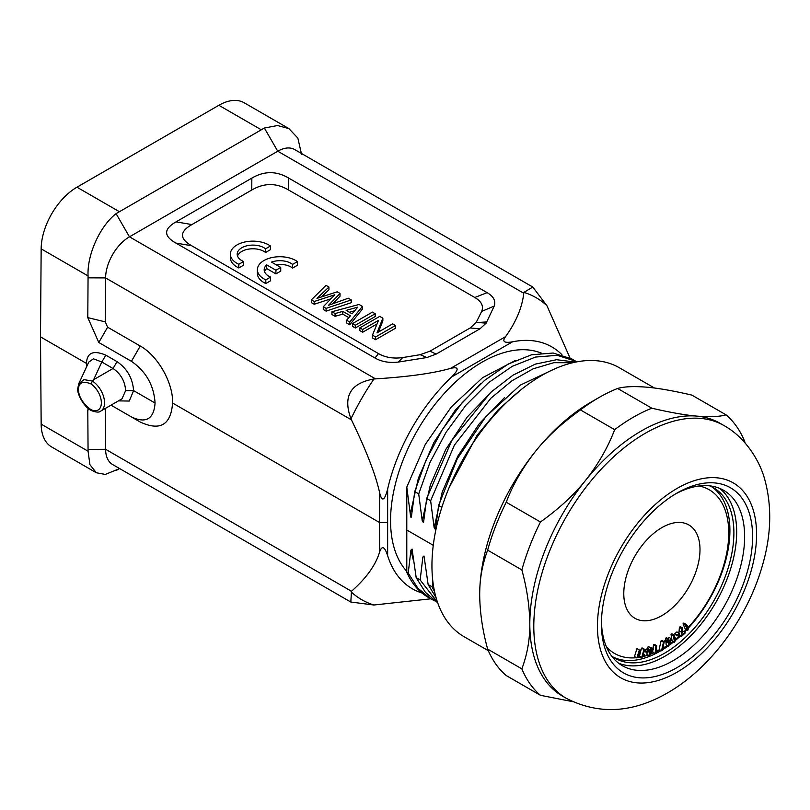 <?xml version="1.0" encoding="UTF-8"?>
<svg xmlns="http://www.w3.org/2000/svg" width="810" height="810" viewBox="0 0 810 810"><rect width="100%" height="100%" fill="white"/><g stroke="black" fill="none" stroke-linecap="round" stroke-linejoin="round"><path stroke-width="1.21" d="M546.963 305.745L532.778 287.034L294.627 149.536A33.757 19.491 120 0 0 277.749 151.217L129.458 236.824L375.516 378.877C408.351 376.812 433.37 373.309 450.573 368.388L505.592 336.626C516.102 321.924 522.167 307.466 523.776 293.25L523.938 292.4A174.373 100.673 -60 0 1 536.23 297.756A174.373 100.673 -60 0 1 546.963 305.745L569.977 357.949M301.614 154.558L297.857 138.115L288.907 128.598L277.516 125.53L264.364 128.031L116.083 213.648C99.853 226.182 86.964 254.937 88.067 275.937L87.794 317.631L98.79 342.488L107.619 327.189L105.259 321.864L105.594 277.921L88.087 277.84M486.132 323.16L494.201 306.069C495.943 300.905 493.584 296.43 487.134 292.653L474.792 297.493C481.494 301.411 483.793 306.058 481.677 311.415L476.24 322.35L486.132 323.16L480.036 328.779L436.165 354.102L429.978 351.155L420.208 354.689L426.84 357.544L436.165 354.102M420.208 354.689L402.671 357.585C393.397 358.83 385.347 357.504 378.523 353.616L374.959 358C381.54 361.746 389.306 363.103 398.277 362.08L426.84 357.544M374.959 358L175.871 243.061L191.727 245.764C179.354 238.748 179.415 231.68 191.909 224.572L251.758 190.026C264.121 182.807 276.352 182.776 288.451 189.915L474.792 297.493M191.909 224.572L176.053 221.869C163.559 229.007 163.498 236.074 175.871 243.061M176.053 221.869L251.849 178.109L251.758 190.026M288.451 189.915L288.542 177.998C276.392 170.859 264.161 170.9 251.849 178.109M288.542 177.998L487.134 292.653M532.778 287.034L523.938 292.4M505.592 336.626C501.846 341.567 504.154 343.298 512.517 341.81A139.614 80.605 -60 0 1 551.944 346.964A139.614 80.605 -60 0 1 561.948 354.729M421.959 592.971A139.614 80.605 -60 0 1 412.179 588.698A139.614 80.605 -60 0 1 387.646 555.66L387.646 489.017A139.614 80.605 -60 0 1 451.605 376.974C459.29 369.269 458.946 366.414 450.573 368.388M541.232 353.079A129.397 74.712 120 0 0 443.596 394.166A129.397 74.712 120 0 0 390.562 520.658A129.397 74.712 120 0 0 406.792 571.354M105.28 408.463L105.594 449.287L351.489 591.26L350.811 602.043L373.886 605.009L430.768 598.823M351.489 591.26C366.393 578.097 375.789 564.965 379.657 551.843C382.006 545.241 384.669 546.517 387.646 555.66M88.796 408.847L87.794 409.931L88.067 451.21L89.93 464.707L96.38 472.777L105.3 474.427L119.131 468.798M288.907 128.598L244.174 102.779A50.635 29.231 120 0 0 218.852 105.29L76.96 187.201A50.635 29.231 120 0 0 41.158 248.852L40.5 336.879L41.158 424.136A50.635 29.231 120 0 0 51.648 446.958L96.38 472.777M111.01 405.152L131.412 416.927C146.002 423.711 153.89 419.074 155.075 403.026L133.589 390.623C132.668 378.3 127.15 368.631 117.025 361.635L105.816 355.165C93.373 349.93 86.923 352.674 86.468 363.417L86.71 366.545M118.412 400.879L129.256 401.051L133.589 390.623L125.631 390.623L122.006 398.803M40.5 336.879L86.468 363.417L87.318 365.249M89.637 409.485L87.794 409.931M379.657 551.843L379.434 522.46L172.581 403.026C170.951 424.936 160.177 431.274 140.241 422.03L131.412 416.927M107.619 327.189L140.251 346.032C157.788 355.63 173.34 383.059 172.581 403.026M98.79 342.488L131.423 361.321C146.002 371.415 153.89 385.317 155.075 403.026M116.083 213.648L129.458 236.824A33.757 19.491 120 0 0 105.594 277.921L351.449 419.874L350.963 418.851C342.731 396.404 350.396 383.12 373.947 378.999L375.516 378.877M387.646 489.017C384.588 500.833 381.925 502.119 379.657 492.865C375.779 474.994 366.383 450.654 351.449 419.874M379.657 492.865L379.434 522.46L387.393 522.46M87.794 317.631L105.259 321.864M78.742 383.717L88.786 362.08L93.433 358.81L101.837 362.019L113.046 368.489C120.781 373.825 124.973 381.206 125.631 390.623M105.816 355.165L101.837 362.019L93.636 379.698L90.71 383.798A15.755 9.092 60 0 1 101.361 402.783A15.755 9.092 60 0 1 90.71 409.495L91.216 410.548C96.228 412.401 99.427 412.574 100.825 411.034L121.976 398.824M90.71 409.495C82.792 403.41 78.691 396.758 78.418 389.549C78.631 382.603 82.731 380.68 90.71 383.798M78.722 383.768L77.76 388.628L78.762 383.727L83.987 379.627L92.31 381.044A18.002 10.398 60 0 1 104.551 402.783A18.002 10.398 60 0 1 100.825 411.034M88.087 449.378L105.594 449.287A33.757 19.491 120 0 0 112.58 464.505L350.811 602.043M119.576 468.534L116.083 470.559L119.576 468.534M661.891 615.61A53.895 31.114 120 0 0 697.137 567.972A53.895 31.114 120 0 0 688.662 524.84A53.895 31.114 120 0 0 661.891 527.604A53.895 31.114 120 0 0 626.727 574.948A53.895 31.114 120 0 0 634.777 618.182A53.895 31.114 120 0 0 661.891 615.61M699.091 485.98A94.557 54.594 -60 0 1 724.353 508.002A94.557 54.594 -60 0 1 728.747 533.01A94.557 54.594 -60 0 1 688.915 626.626M686.1 629.603A94.557 54.594 -60 0 1 683.964 631.729M679.509 635.911A94.557 54.594 -60 0 1 676.441 638.563L674.487 642.188L672.097 640.811L671.044 634.422L671.875 633.774L674.254 635.162L675.013 639.687L676.451 638.574L674.649 637.531M672.999 641.328A94.557 54.594 -60 0 1 670.315 643.332M667.136 645.54A94.557 54.594 -60 0 1 662.762 648.304M659.968 649.893A94.557 54.594 -60 0 1 657.548 651.159M653.923 652.86A94.557 54.594 -60 0 1 650.774 654.156M648.223 655.067A94.557 54.594 -60 0 1 642.826 656.616M641.135 656.981A94.557 54.594 -60 0 1 638.027 657.507A94.557 54.594 -60 0 1 637.642 657.558M636.468 657.69A94.557 54.594 -60 0 1 606.336 646.643M689.158 626.768L687.69 630.514L685.402 625.249L686.181 624.429L687.801 628.175L689.158 626.768L686.647 625.512M686.181 624.429L683.792 623.052L683.012 623.872L685.301 629.137L687.69 630.514M682.638 627.963L681.726 635.273L684.956 632.306L685.179 633.035L681.078 636.812L681.777 628.762L682.638 627.963L680.248 626.586L679.387 627.385L678.942 633.096M678.537 634.929L681.078 636.812M677.251 635.01L679.286 633.288L676.897 631.911L674.862 633.633L675.054 634.473L677.443 635.85L677.251 635.01L674.862 633.633M671.652 638.918L668.564 646.37L668.23 642.026L667.318 642.644L667.258 641.885L668.169 641.267L668.047 639.596L668.797 639.08L668.928 640.75L671.652 638.918L669.262 637.541L667.815 638.513M668.047 639.596L665.658 638.209L666.407 637.703L668.797 639.08M665.658 638.209L665.79 639.88L664.929 641.267L667.318 642.644M665.942 641.844L666.174 644.983L668.564 646.37M661.092 640.821L661.861 640.386L664.251 641.763L662.296 650.349L661.517 650.774L659.127 649.407L661.092 640.821L663.481 642.188L664.251 641.763M655.118 653.548L655.867 646.066L653.478 644.689L654.318 644.325L656.707 645.702L656.171 651.017L657.619 650.389L657.538 651.179L655.118 653.548L652.728 652.171L652.88 650.713M653.478 644.689L653.103 648.446M653.64 648.749L649.266 655.675L650.086 650.744L649.185 651.038L649.326 650.177L650.227 649.883L650.551 647.98L651.291 647.737L650.967 649.64L653.64 648.749L650.875 647.504M651.291 647.737L648.162 646.603L646.795 649.66L649.185 651.038M647.231 652.171L646.876 654.288L649.266 655.675M648.628 650.805L648.405 651.878L646.39 652.384L646.613 651.311L648.628 650.805L646.238 649.428L644.537 649.853M644.649 649.387L643.241 654.976L644.618 654.723L644.406 655.563L641.864 657.396L643.859 649.529L644.649 649.387L642.269 648.01L641.469 648.152L639.627 655.442M639.323 649.995L636.943 648.618L634.483 656.546L636.862 657.922L639.323 649.995L636.943 648.618M711.474 486.648A98.455 56.842 -60 0 1 729.911 530.499A98.455 56.842 -60 0 1 689.28 627.041M686.627 629.907A98.455 56.842 -60 0 1 684.531 632.063M680.147 636.275A98.455 56.842 -60 0 1 675.499 640.356M673.778 641.773A98.455 56.842 -60 0 1 669.688 644.922M668.078 646.086A98.455 56.842 -60 0 1 662.418 649.812M661.163 650.572A98.455 56.842 -60 0 1 660.292 651.078A98.455 56.842 -60 0 1 613.099 657.031M611.54 655.908A98.455 56.842 120 0 0 615.043 658.246A98.455 56.842 120 0 0 664.271 653.376A98.455 56.842 120 0 0 728.595 566.615A98.455 56.842 120 0 0 713.499 487.721A98.455 56.842 120 0 0 709.722 485.848M432.915 581.874L432.105 586.865L434.606 591.806M436.074 597.658L428.136 584.567L432.105 586.865M428.136 584.567L424.005 555.984L422.85 557.067L420.167 579.98L437.522 602.296M437.704 602.812L425.422 592.333L416.188 577.672L420.167 579.98M416.188 577.672L412.057 549.058L410.913 550.172L408.23 573.075L417.798 588.131L430.626 598.742L434.727 600.858M480.735 383.697L455.311 410.083L433.846 442.564L418.375 478.224L410.275 513.904L406.792 487.104L406.792 572.255L408.23 573.075M406.478 529.841L433.269 545.312M410.275 513.904C410.791 518.248 411.247 518.521 411.672 514.704L414.73 491.589L426.06 460.08L442.3 429.634L462.237 402.6L484.572 380.386L508.204 364.065L531.562 354.78L553.2 353.028L571.738 358.911L575.718 361.209L557.27 355.327L535.582 357.048L512.234 366.333L488.491 382.695L465.861 405.273L446.067 432.277L429.968 462.449L418.709 493.887L414.73 491.589M411.581 515.666L411.672 514.704M418.709 493.887L422.212 520.789L423.519 522.663L426.667 498.474L451.798 440.529L490.688 392.364L512.902 375.233L535.228 364.146L556.551 359.711L575.465 362.121M572.751 362.718L553.807 362.688L533.112 368.833L511.89 380.822L490.86 398.236L454.41 445.085L430.636 500.762L426.667 498.474M430.636 500.762L434.15 527.685L435.446 529.598L438.605 505.369L441.865 507.252M406.792 487.104L425.291 444.417L451.231 407.025L482.507 377.723L515.403 360.47M406.792 572.255A139.128 80.332 120 0 0 428.419 597.476L430.626 598.742M410.913 550.172L413.454 560.672M521.296 389.488L498.201 409.749L477.141 435.233L477.94 435.901M477.141 435.233L449.226 487.397M555.336 368.591L520.222 385.155L485.727 416.836L457.285 458.764L438.605 505.369M504.61 397.487L479.247 423.762L457.792 456.222L442.24 491.994L434.15 527.685M492.48 390.744L467.188 417.049L445.814 449.398L430.353 484.998L422.212 520.789M576.811 361.857L575.718 361.209M654.47 388.031L619.387 367.77A155.277 89.647 120 0 0 541.748 375.465A155.277 89.647 120 0 0 440.306 512.295A155.277 89.647 120 0 0 464.11 636.721L488.319 650.693M617.625 388.466C624.216 386.562 633.936 386.137 646.775 387.18C658.155 388.142 673.181 390.774 691.831 395.088L726.043 414.841C719.442 416.735 709.732 417.16 696.894 416.117C685.503 415.166 670.488 412.523 651.837 408.21L617.625 388.466A168.784 97.443 120 0 0 599.035 397.507L591.077 402.104A157.525 90.953 120 0 0 535.38 451.494A157.525 90.953 120 0 0 479.692 595.036C479.571 579.626 482.223 564.671 487.64 550.152L521.853 569.906C526.946 588.435 529.598 606.457 529.811 623.973A157.525 90.953 120 0 0 562.434 696.084L566.413 698.382A157.525 90.953 -60 0 1 542.275 572.154A157.525 90.953 -60 0 1 645.175 433.34A157.525 90.953 -60 0 1 723.938 425.544L719.969 423.245A157.525 90.953 120 0 0 696.894 416.117A157.525 90.953 120 0 0 641.206 431.041A157.525 90.953 120 0 0 585.508 480.431A157.525 90.953 120 0 0 529.811 623.973C529.932 639.384 527.28 654.338 521.853 668.857A168.784 97.443 -60 0 0 540.442 695.304L572.65 701.642M540.442 695.304L506.23 675.55A168.784 97.443 120 0 1 487.64 649.104L521.853 668.857M487.64 649.104C482.558 630.585 479.905 612.552 479.692 595.036M540.442 521.994L506.23 502.24C512.831 484.765 522.551 467.846 535.38 451.494C546.77 437.117 561.796 423.255 580.446 409.921L614.658 429.675C608.057 447.16 598.337 464.079 585.508 480.431C574.118 494.809 559.103 508.66 540.442 521.994A168.784 97.443 -60 0 0 521.853 569.906M506.23 502.24A168.784 97.443 120 0 0 487.64 550.152M614.658 429.675A168.784 97.443 -60 0 1 633.248 417.261A168.784 97.443 -60 0 1 651.837 408.21M599.035 397.507L599.035 397.507A168.784 97.443 120 0 0 580.446 409.921M745.058 442.918L744.633 441.288A168.784 97.443 -60 0 0 726.043 414.841M677.008 493.057L677.008 493.057A106.89 61.712 120 0 0 601.415 623.973A106.89 61.712 120 0 0 677.008 667.612A106.89 61.712 120 0 0 752.591 536.696A106.89 61.712 120 0 0 677.008 493.057L677.008 493.057M601.445 621.635A101.27 58.472 120 0 0 622.394 665.739A101.27 58.472 120 0 0 673.029 660.727A101.27 58.472 120 0 0 744.633 536.696A101.27 58.472 120 0 0 723.664 490.344A101.27 58.472 120 0 0 674.983 494.252M719.523 488.308A101.27 58.472 -60 0 1 730.094 570.524A101.27 58.472 -60 0 1 665.071 656.13A101.27 58.472 -60 0 1 618.577 663.167M685.402 625.249L683.012 623.872M684.956 632.306L682.648 630.97M680.876 636.144L678.628 634.848M679.387 627.385L681.777 628.762M679.286 633.288L679.479 634.139L677.443 635.85M674.487 642.188L673.424 635.799L671.044 634.422M673.424 635.799L674.254 635.162M667.258 641.885L664.868 640.508M668.169 641.267L665.79 639.88M668.989 641.52L669.222 644.547L670.913 640.214L668.989 641.52M661.517 650.774L663.481 642.188M657.619 650.389L656.313 649.63M655.867 646.066L656.707 645.702M649.326 650.177L646.947 648.8M650.227 649.883L647.838 648.506M650.551 647.98L648.162 646.603M650.825 650.501L650.248 653.943L652.718 649.873L650.825 650.501M646.39 652.384L644.213 651.129M646.613 651.311L644.476 650.076M644.618 654.723L643.474 654.065M641.864 657.396L639.515 656.039M643.859 649.529L641.469 648.152M640.102 649.944L638.351 655.573L639.687 655.472L639.424 656.313L636.862 657.922M639.687 655.472L638.584 654.834M486.85 321.934L479.56 322.4M481.677 311.415L494.201 306.069M429.978 351.155L470.124 327.979L476.24 322.35M402.671 357.585L398.277 362.08M378.523 353.616L191.727 245.764M328.921 287.044L316.973 298.384L337.213 291.823L340.038 293.453L328.566 305.269L348.28 298.222L351.257 299.933L326.096 308.377L323.271 306.747L334.824 294.779L314.189 301.502L314.189 304.256L311.364 302.626L311.364 299.872L325.995 285.343L328.921 287.044L328.921 289.798L321.378 296.956M314.189 304.256L330.946 298.799M326.096 308.377L326.096 311.131L323.271 309.501L323.271 306.747M326.096 311.131L351.257 302.687L351.257 299.933M332.667 303.801L340.038 296.207L340.038 293.453M335.077 316.315L331.928 314.503L331.928 311.749L359.083 304.459L362.394 306.362L362.394 309.126L349.768 324.8L346.619 322.988L346.619 320.223L350.416 315.779L342.792 311.374L342.792 314.128L335.077 316.315L335.077 313.561L331.928 311.749M348.847 317.621L342.792 314.128M355.307 327.999L352.482 326.369L352.482 323.615L372.377 312.123L375.202 313.753L375.202 316.518L355.307 327.999L355.307 325.245L352.482 323.615M377.045 323.949L362.667 332.242L359.842 330.612L359.842 327.858L379.738 316.376L382.857 318.178L382.857 320.932L378.432 332.07M382.857 318.178L377.004 332.89L392.668 323.848L395.493 325.478L395.493 328.232L375.607 339.714L372.478 337.912L372.478 335.158L378.503 320.345L362.667 329.488L362.667 332.242M270.439 246.007A22.508 12.99 0 0 0 245.42 241.876A22.508 12.99 0 0 0 230.384 254.127A22.508 12.99 0 0 0 238.808 264.273L243.607 261.498A15.714 9.072 180 0 1 237.188 254.178A15.714 9.072 180 0 1 248.012 245.552A15.714 9.072 180 0 1 265.579 248.812L270.439 246.007L270.439 249.682L265.579 252.487A15.714 9.072 0 0 0 249.561 248.984A15.714 9.072 0 0 0 237.512 256.021M243.607 261.498L243.607 265.174L238.808 267.938A22.508 12.99 180 0 1 230.384 257.803L230.384 254.127M264.516 271.603A15.714 9.072 180 0 1 266.672 268.545L275.926 273.891L280.736 271.107L280.736 267.432L271.492 262.096A15.714 9.072 180 0 1 292.572 264.394L297.432 261.589A22.508 12.99 0 0 0 272.413 257.459A22.508 12.99 0 0 0 257.377 269.72A22.508 12.99 0 0 0 265.801 279.855L270.601 277.081L270.601 280.756L265.801 283.53A22.508 12.99 180 0 1 257.377 273.395L257.377 269.72M297.432 261.589L297.432 265.265L292.572 268.07A15.714 9.072 0 0 0 275.937 264.657M314.189 301.502L311.364 299.872M362.394 306.362L349.768 322.046L349.768 324.8M349.768 322.046L346.619 320.223M342.792 311.374L335.077 313.561M357.777 307.132L346.164 310.392L352.117 313.824L357.777 307.132M349.373 312.245L354.729 310.746M375.202 313.753L355.307 325.245M395.493 325.478L375.607 336.96L375.607 339.714M375.607 336.96L372.478 335.158M362.667 329.488L359.842 327.858M265.579 252.487L265.579 248.812M238.808 267.938L238.808 264.273M266.672 268.545L266.672 264.87L275.926 270.216L275.926 273.891M275.926 270.216L280.736 267.432M270.601 277.081A15.714 9.072 180 0 1 268.788 276.18A15.714 9.072 180 0 1 264.182 269.76A15.714 9.072 180 0 1 266.672 264.87M265.801 283.53L265.801 279.855M292.572 268.07L292.572 264.394M523.776 293.25L277.749 151.217L264.364 128.031M512.517 341.81L451.605 376.974M373.886 605.009A174.373 100.673 -60 0 1 361.665 599.673A174.373 100.673 -60 0 1 350.973 591.715M41.158 424.136L88.067 451.21M131.423 361.321L140.251 346.032M88.067 275.937L41.158 248.852M76.96 187.201L119.131 211.552M261.022 129.63L218.852 105.29M350.963 418.851A174.373 100.673 -60 0 1 373.947 378.999M93.636 379.698L113.046 368.489L117.025 361.635M77.831 388.294L78.418 389.549M677.008 672.209A112.519 64.962 -60 0 1 597.446 626.272A112.519 64.962 -60 0 1 677.008 488.46A112.519 64.962 -60 0 1 756.57 534.397A112.519 64.962 -60 0 1 677.008 672.209M681.726 632.357L679.337 630.98M470.124 327.979L480.036 328.779M132.455 417.535L140.241 422.03M91.145 410.508C83.42 406.529 76.828 393.204 77.76 388.628M566.413 698.382C598.782 714.957 632.539 713.104 667.683 692.813C710.735 668.169 747.448 617.767 762.281 565.947C771.302 535.329 772.122 506.493 764.741 479.459C759.567 460.09 744.765 436.934 723.938 425.544"/></g></svg>
